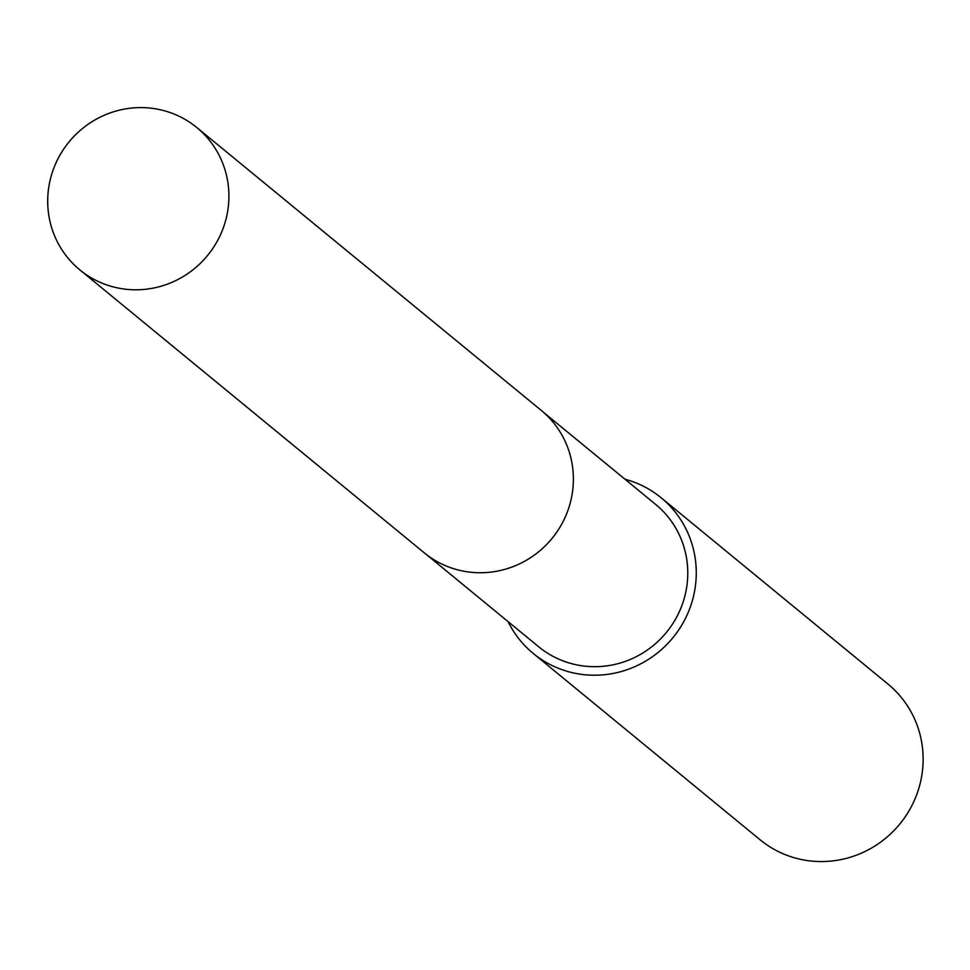 <?xml version="1.0" encoding="UTF-8"?>
<svg xmlns="http://www.w3.org/2000/svg" width="970" height="970" viewBox="0 0 970 970"><rect width="100%" height="100%" fill="white"/><g stroke="black" fill="none" stroke-linecap="round" stroke-linejoin="round"><path stroke-width="1.45" d="M426.388 554.513L538.702 646.772A92.114 89.567 -50.6 0 0 676.429 617.526A92.114 89.567 -50.6 0 0 655.635 504.4L543.309 412.153M508.062 621.6A100.747 97.958 -50.6 0 0 533.233 653.44A100.747 97.958 -50.6 0 0 683.85 621.467A100.747 97.958 -50.6 0 0 661.116 497.743A100.747 97.958 -50.6 0 0 624.995 479.228M533.233 653.44L760.092 839.777A100.747 97.958 -50.6 0 0 910.721 807.792A100.747 97.958 -50.6 0 0 887.986 684.08L661.116 497.743M182.214 117.831A92.114 89.567 -50.6 0 0 63.717 149.065A92.114 89.567 -50.6 0 0 79.831 269.878A92.114 89.567 -50.6 0 0 94.393 279.566A92.114 89.567 -50.6 0 0 212.903 248.32A92.114 89.567 -50.6 0 0 196.764 127.506A92.114 89.567 -50.6 0 0 182.214 117.831M79.831 269.878L424.254 552.815A92.162 89.616 -50.6 0 0 438.828 562.515A92.162 89.616 -50.6 0 0 557.374 531.257A92.162 89.616 -50.6 0 0 541.236 410.383L196.764 127.506"/></g></svg>
